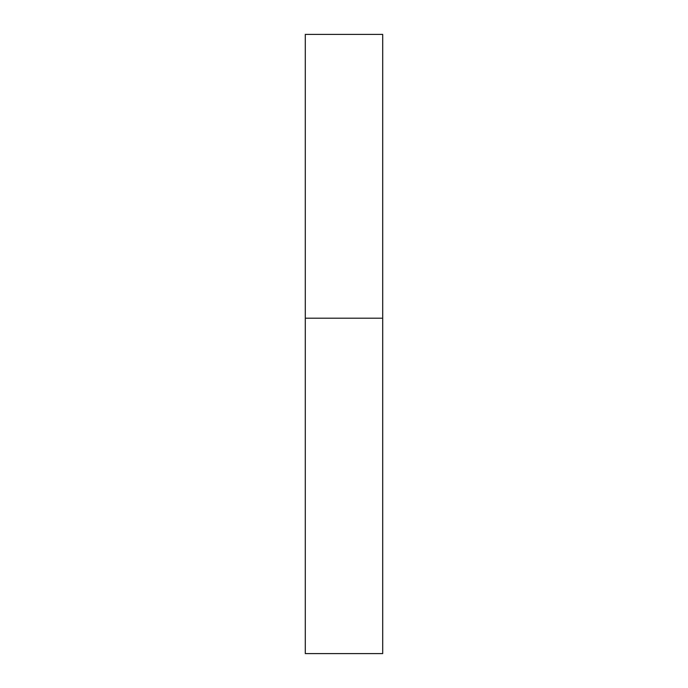<?xml version="1.0" encoding="UTF-8"?>
<svg xmlns="http://www.w3.org/2000/svg" width="688" height="688" viewBox="0 0 688 688"><rect width="100%" height="100%" fill="white"/><g stroke="black" fill="none" stroke-linecap="round" stroke-linejoin="round"><path stroke-width="1.03" d="M382.7 318.2L305.3 318.2L382.7 318.2L382.7 34.4L305.3 34.4L305.3 653.6L382.7 653.6L382.7 318.2"/></g></svg>
